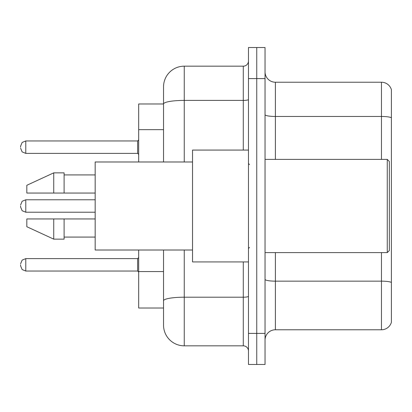 <?xml version="1.0" encoding="UTF-8"?>
<svg xmlns="http://www.w3.org/2000/svg" width="412" height="412" viewBox="0 0 412 412"><rect width="100%" height="100%" fill="white"/><g stroke="black" fill="none" stroke-linecap="round" stroke-linejoin="round"><path stroke-width="0.62" d="M163.533 103.979L138.674 103.979L138.674 161.983M184.252 250.017L184.252 345.828A20.713 20.713 0 0 1 163.533 325.109L163.533 308.022L138.674 308.022L138.674 250.017M265.04 340.132A10.357 10.357 0 0 1 275.396 329.775L381.455 329.775L381.455 252.608M256.753 333.396L256.753 364.471L265.04 364.471L265.04 333.396L256.753 333.396L256.753 364.471L248.467 364.471L248.467 333.396L256.753 333.396L256.753 78.604L256.753 333.396M248.467 333.396L248.467 47.529L256.753 47.529L256.753 78.604L256.753 47.529L265.04 47.529L265.04 333.396M391.4 89.687A10.357 10.357 0 0 0 381.455 82.225A10.357 10.357 0 0 1 391.4 89.687L391.4 322.313A10.357 10.357 0 0 1 381.455 329.775M391.4 117.76L391.4 117.76A10.357 1.797 180 0 0 381.455 116.462L381.455 82.225L275.396 82.225A10.357 10.357 0 0 1 265.04 71.868A10.357 10.357 0 0 0 275.396 82.225L275.396 159.393M391.4 117.904L391.4 282.441A10.357 1.797 180 0 0 381.455 281.149L275.396 281.149L275.396 329.775M163.533 325.109L163.533 277.25M184.252 345.828L243.286 345.828L243.286 261.929M163.533 123.96L163.533 86.891A20.713 20.713 0 0 1 184.252 66.172L243.286 66.172A5.181 5.181 0 0 0 248.467 60.997M248.467 296.305A5.181 0.901 0 0 1 243.286 297.201L184.252 297.201A20.713 3.595 180 0 0 163.533 300.801L163.533 250.017M163.533 161.983L163.533 104.004A20.713 3.595 180 0 1 184.252 100.41L243.286 100.41L243.286 66.172M163.533 86.891L163.533 98.283M248.467 351.003A5.181 5.181 0 0 0 243.286 345.828M387.259 159.393L389.33 161.463L389.33 250.537L387.259 252.608L387.259 159.393L265.04 159.393M248.467 150.071L192.533 150.071L192.533 261.929L248.467 261.929M192.533 161.983L95.172 161.983L95.172 250.017L192.533 250.017M53.745 193.053L26.816 193.053L26.816 185.287L53.745 172.855L53.745 193.053L95.172 193.053M53.745 172.855L64.102 172.855L64.102 193.053M95.172 218.947L64.102 218.947L64.102 239.145L53.745 239.145L53.745 218.947L26.816 218.947L26.816 226.713L53.745 239.145M26.816 218.947L33.671 218.947M64.102 218.947L53.745 218.947M20.6 264.828L20.6 265.869L20.6 264.828M20.6 206L20.6 207.035L20.6 206M20.6 147.172L20.6 146.131L20.6 147.172M163.533 129.656L138.674 129.656M163.533 271.554L138.674 271.554M381.455 159.393L381.455 116.462L275.396 116.462A10.357 1.797 0 0 1 265.04 114.665M265.04 78.604L248.467 78.604M275.396 252.608L275.396 281.149A10.357 1.797 0 0 1 265.04 279.351M184.252 66.172L184.252 161.983M243.286 150.071L243.286 100.41A5.181 0.901 0 0 0 248.467 99.508M20.6 263.793L22.145 260.106L25.781 258.618L25.781 271.044L137.639 271.044L137.639 258.618L138.674 257.582M95.172 199.784L25.781 199.784L25.781 212.216L22.145 210.728L20.6 207.035M137.639 140.956L25.781 140.956L25.781 153.382L137.639 153.382L137.639 140.956L138.674 139.92M265.04 252.608L387.259 252.608M249.502 164.568L248.467 163.533M64.102 174.925L95.172 174.925M64.102 237.075L95.172 237.075M249.502 247.432L248.467 248.467M137.639 271.044L138.674 272.08M25.781 258.618L137.639 258.618M25.781 271.044L22.145 269.556L20.6 265.869M25.781 212.216L95.172 212.216M25.781 199.784L22.145 201.272L20.6 204.965M25.781 153.382L22.145 151.894L20.6 148.207M25.781 140.956L22.145 142.444L20.6 146.131M137.639 153.382L138.674 154.418"/></g></svg>
